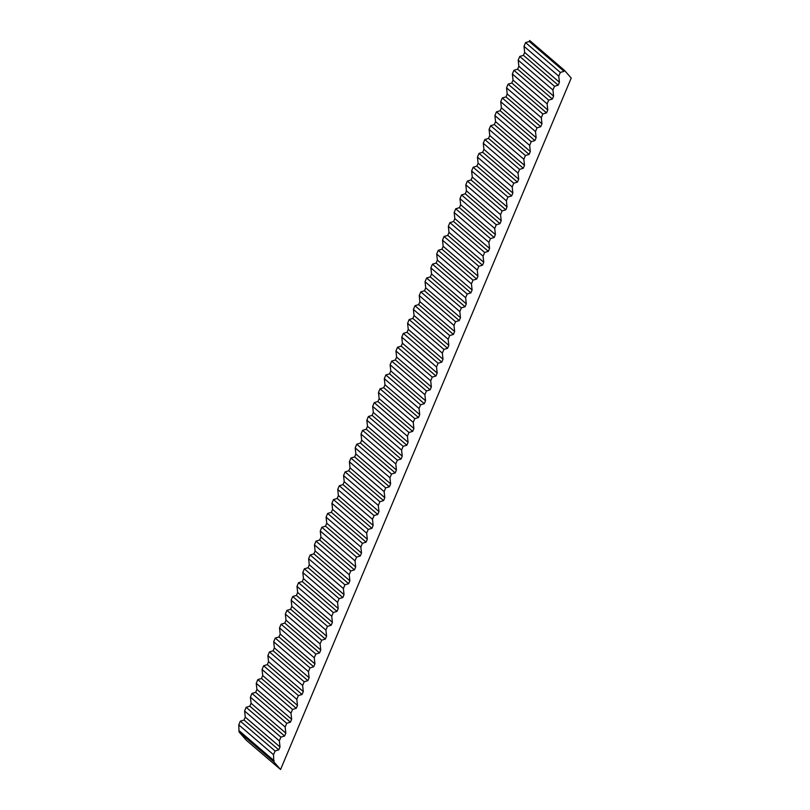 <?xml version="1.0" encoding="UTF-8"?>
<svg xmlns="http://www.w3.org/2000/svg" width="810" height="810" viewBox="0 0 810 810"><rect width="100%" height="100%" fill="white"/><g stroke="black" fill="none" stroke-linecap="round" stroke-linejoin="round"><path stroke-width="1.21" d="M246.159 707.312L244.6 711.028L279.349 740.866L280.908 737.151L246.159 707.312L249.855 706.178L251.08 703.272L250.411 697.177L285.171 727.026L286.73 723.31L251.981 693.461L250.411 697.177M257.803 679.62L256.233 683.336L290.992 713.175L292.552 709.459L257.803 679.62L261.498 678.486L262.724 675.57L262.055 669.485L296.814 699.324L298.374 695.608L263.625 665.769L262.055 669.485M269.447 651.918L267.877 655.634L302.636 685.483L304.195 681.767L269.447 651.918L273.142 650.794L274.367 647.878L273.699 641.783L308.448 671.632L310.017 667.916L275.258 638.067L273.699 641.783M281.08 624.226L279.521 627.942L314.27 657.781L315.839 654.065L281.08 624.226L284.786 623.092L286.011 620.176L285.343 614.091L320.092 643.93L321.661 640.214L286.902 610.375L285.343 614.091M292.724 596.524L291.165 600.24L325.914 630.089L327.473 626.373L292.724 596.524L296.43 595.401L297.655 592.485L296.986 586.399L331.735 616.238L333.295 612.522L298.546 582.684L296.986 586.399M304.368 568.833L302.808 572.548L337.557 602.387L339.117 598.671L304.368 568.833L308.073 567.699L309.288 564.793L308.63 558.697L343.379 588.546L344.938 584.83L310.19 554.982L308.63 558.697M316.011 541.141L314.452 544.857L349.201 574.695L350.76 570.979L316.011 541.141L319.707 540.007L320.932 537.091L320.274 531.006L355.023 560.844L356.582 557.128L321.833 527.29L320.274 531.006M327.655 513.439L326.096 517.155L360.845 547.003L362.404 543.287L327.655 513.439L331.351 512.315L332.576 509.399L331.908 503.304L366.667 533.152L368.226 529.436L333.477 499.588L331.908 503.304M339.299 485.747L337.729 489.463L372.489 519.301L374.048 515.585L339.299 485.747L342.994 484.613L344.22 481.697L343.551 475.612L378.31 505.45L379.87 501.734L345.121 471.896L343.551 475.612M350.943 458.045L349.373 461.761L384.132 491.609L385.692 487.893L350.943 458.045L354.638 456.921L355.863 454.005L355.195 447.92L389.944 477.758L391.513 474.042L356.754 444.204L355.195 447.92M362.576 430.353L361.017 434.069L395.766 463.907L397.335 460.191L362.576 430.353L366.282 429.219L367.507 426.313L366.839 420.218L401.588 450.066L403.157 446.35L368.398 416.502L366.839 420.218M374.22 402.661L372.661 406.377L407.41 436.215L408.969 432.5L374.22 402.661L377.926 401.527L379.151 398.611L378.483 392.526L413.232 422.364L414.791 418.649L380.042 388.81L378.483 392.526M385.864 374.959L384.304 378.675L419.053 408.513L420.613 404.808L385.864 374.959L389.569 373.835L390.784 370.919L390.126 364.824L424.875 394.673L426.435 390.957L391.686 361.108L390.126 364.824M397.507 347.267L395.948 350.983L430.697 380.822L432.257 377.106L397.507 347.267L401.203 346.133L402.428 343.217L401.77 337.132L436.519 366.97L438.078 363.255L403.329 333.416L401.77 337.132M409.151 319.565L407.592 323.281L442.341 353.13L443.9 349.414L409.151 319.565L412.847 318.441L414.072 315.525L413.404 309.44L448.163 339.279L449.722 335.563L414.973 305.724L413.404 309.44M420.795 291.873L419.226 295.589L453.985 325.428L455.544 321.712L420.795 291.873L424.491 290.739L425.716 287.833L425.048 281.738L459.807 311.587L461.366 307.871L426.617 278.022L425.048 281.738M432.439 264.182L430.869 267.897L465.628 297.736L467.188 294.02L432.439 264.182L436.134 263.048L437.359 260.132L436.691 254.046L471.44 283.885L473.01 280.169L438.25 250.331L436.691 254.046M444.072 236.48L442.513 240.195L477.262 270.034L478.832 266.328L444.072 236.48L447.778 235.356L449.003 232.44L448.335 226.344L483.084 256.193L484.653 252.477L449.894 222.628L448.335 226.344M455.716 208.788L454.157 212.503L488.906 242.342L490.465 238.626L455.716 208.788L459.422 207.654L460.647 204.738L459.979 198.652L494.728 228.491L496.287 224.775L461.538 194.937L459.979 198.652M467.36 181.086L465.801 184.802L500.55 214.65L502.109 210.934L467.36 181.086L471.066 179.962L472.281 177.046L471.623 170.961L506.371 200.799L507.931 197.083L473.182 167.245L471.623 170.961M479.004 153.394L477.444 157.11L512.193 186.948L513.753 183.232L479.004 153.394L482.699 152.26L483.924 149.354L483.266 143.259L518.015 173.107L519.574 169.391L484.825 139.543L483.266 143.259M490.647 125.702L489.088 129.408L523.837 159.256L525.396 155.54L490.647 125.702L494.343 124.568L495.568 121.652L494.9 115.567L529.659 145.405L531.218 141.689L496.469 111.851L494.9 115.567M502.291 98L500.722 101.716L535.481 131.554L537.04 127.848L502.291 98L505.987 96.876L507.212 93.96L506.544 87.865L541.303 117.713L542.862 113.997L508.113 84.149L506.544 87.865M513.935 70.308L512.365 74.024L547.125 103.862L548.684 100.146L513.935 70.308L517.63 69.174L518.856 66.258L518.187 60.173L552.936 90.011L554.506 86.295L519.747 56.457L518.187 60.173M525.568 42.606L524.009 46.322L558.758 76.17L560.328 72.454L525.568 42.606L529.274 41.482L529.679 40.5L564.438 70.338L571.222 78.054L280.574 769.5L246.463 740.391L239.031 731.946L238.778 724.879L273.527 754.717L275.086 751.002L240.337 721.163L238.778 724.879M240.337 721.163L244.033 720.029L245.258 717.113L244.6 711.028M251.981 693.461L255.677 692.337L256.902 689.421L256.233 683.336M263.625 665.769L267.32 664.635L268.545 661.729L267.877 655.634M275.258 638.067L278.964 636.943L280.189 634.028L279.521 627.942M286.902 610.375L290.608 609.241L291.833 606.336L291.165 600.24M298.546 582.684L302.251 581.55L303.477 578.634L302.808 572.548M310.19 554.982L313.885 553.858L315.11 550.942L314.452 544.857M321.833 527.29L325.529 526.156L326.754 523.25L326.096 517.155M333.477 499.588L337.173 498.464L338.398 495.548L337.729 489.463M345.121 471.896L348.816 470.762L350.041 467.856L349.373 461.761M356.754 444.204L360.46 443.07L361.685 440.154L361.017 434.069M368.398 416.502L372.104 415.378L373.329 412.462L372.661 406.377M380.042 388.81L383.748 387.676L384.973 384.77L384.304 378.675M391.686 361.108L395.381 359.984L396.606 357.068L395.948 350.983M403.329 333.416L407.025 332.282L408.25 329.376L407.592 323.281M414.973 305.724L418.669 304.59L419.894 301.674L419.226 295.589M426.617 278.022L430.312 276.899L431.538 273.983L430.869 267.897M438.25 250.331L441.956 249.196L443.181 246.291L442.513 240.195M449.894 222.628L453.6 221.505L454.825 218.589L454.157 212.503M461.538 194.937L465.244 193.803L466.469 190.897L465.801 184.802M473.182 167.245L476.877 166.111L478.102 163.195L477.444 157.11M484.825 139.543L488.521 138.419L489.746 135.503L489.088 129.408M496.469 111.851L500.165 110.717L501.39 107.811L500.722 101.716M508.113 84.149L511.809 83.025L513.034 80.109L512.365 74.024M519.747 56.457L523.452 55.323L524.678 52.417L524.009 46.322M273.527 754.717L273.78 761.785L280.574 769.5M273.78 761.785L239.031 731.946M564.438 70.338L564.023 71.32L560.328 72.454M558.758 76.17L559.426 82.255L558.201 85.171L554.506 86.295M552.936 90.011L553.605 96.106L552.379 99.022L548.684 100.146M547.125 103.862L547.783 109.947L546.558 112.863L542.862 113.997M541.303 117.713L541.961 123.798L540.736 126.714L537.04 127.848M535.481 131.554L536.139 137.649L534.914 140.565L531.218 141.689M529.659 145.405L530.317 151.5L529.092 154.406L525.396 155.54M523.837 159.256L524.505 165.341L523.28 168.257L519.574 169.391M518.015 173.107L518.683 179.192L517.458 182.108L513.753 183.232M512.193 186.948L512.862 193.043L511.636 195.949L507.931 197.083M506.371 200.799L507.04 206.884L505.815 209.8L502.109 210.934M500.55 214.65L501.218 220.735L499.993 223.651L496.287 224.775M494.728 228.491L495.396 234.586L494.171 237.502L490.465 238.626M488.906 242.342L489.574 248.437L488.349 251.343L484.653 252.477M483.084 256.193L483.752 262.278L482.527 265.194L478.832 266.328M477.262 270.034L477.93 276.129L476.705 279.045L473.01 280.169M471.44 283.885L472.108 289.98L470.883 292.886L467.188 294.02M465.628 297.736L466.287 303.821L465.061 306.737L461.366 307.871M459.807 311.587L460.465 317.672L459.24 320.588L455.544 321.712M453.985 325.428L454.643 331.523L453.418 334.429L449.722 335.563M448.163 339.279L448.821 345.364L447.596 348.28L443.9 349.414M442.341 353.13L443.009 359.215L441.784 362.131L438.078 363.255M436.519 366.97L437.187 373.066L435.962 375.982L432.257 377.106M430.697 380.822L431.365 386.917L430.14 389.823L426.435 390.957M424.875 394.673L425.544 400.758L424.318 403.674L420.613 404.808M419.053 408.513L419.722 414.609L418.497 417.525L414.791 418.649M413.232 422.364L413.9 428.46L412.675 431.365L408.969 432.5M407.41 436.215L408.078 442.3L406.853 445.216L403.157 446.35M401.588 450.066L402.256 456.151L401.031 459.067L397.335 460.191M395.766 463.907L396.434 470.002L395.209 472.908L391.513 474.042M389.944 477.758L390.612 483.843L389.387 486.759L385.692 487.893M384.132 491.609L384.791 497.694L383.565 500.61L379.87 501.734M378.31 505.45L378.969 511.545L377.743 514.461L374.048 515.585M372.489 519.301L373.147 525.396L371.922 528.302L368.226 529.436M366.667 533.152L367.325 539.237L366.1 542.153L362.404 543.287M360.845 547.003L361.513 553.088L360.288 556.004L356.582 557.128M355.023 560.844L355.691 566.939L354.466 569.845L350.76 570.979M349.201 574.695L349.869 580.78L348.644 583.696L344.938 584.83M343.379 588.546L344.048 594.631L342.822 597.547L339.117 598.671M337.557 602.387L338.226 608.482L337 611.388L333.295 612.522M331.735 616.238L332.404 622.323L331.179 625.239L327.473 626.373M325.914 630.089L326.582 636.174L325.357 639.09L321.661 640.214M320.092 643.93L320.76 650.025L319.535 652.941L315.839 654.065M314.27 657.781L314.938 663.876L313.713 666.782L310.017 667.916M308.448 671.632L309.116 677.717L307.891 680.633L304.195 681.767M302.636 685.483L303.294 691.568L302.069 694.484L298.374 695.608M296.814 699.324L297.473 705.419L296.247 708.325L292.552 709.459M290.992 713.175L291.651 719.26L290.425 722.176L286.73 723.31M285.171 727.026L285.829 733.111L284.604 736.027L280.908 737.151M279.349 740.866L280.017 746.962L278.792 749.868L275.086 751.002M529.274 41.482L564.023 71.32M523.452 55.323L558.201 85.171M524.678 52.417L559.426 82.255M517.63 69.174L552.379 99.022M518.856 66.258L553.605 96.106M511.809 83.025L546.558 112.863M513.034 80.109L547.783 109.947M505.987 96.876L540.736 126.714M507.212 93.96L541.961 123.798M500.165 110.717L534.914 140.565M501.39 107.811L536.139 137.649M494.343 124.568L529.092 154.406M495.568 121.652L530.317 151.5M488.521 138.419L523.28 168.257M489.746 135.503L524.505 165.341M482.699 152.26L517.458 182.108M483.924 149.354L518.683 179.192M476.877 166.111L511.636 195.949M478.102 163.195L512.862 193.043M471.066 179.962L505.815 209.8M472.281 177.046L507.04 206.884M465.244 193.803L499.993 223.651M466.469 190.897L501.218 220.735M459.422 207.654L494.171 237.502M460.647 204.738L495.396 234.586M453.6 221.505L488.349 251.343M454.825 218.589L489.574 248.437M447.778 235.356L482.527 265.194M449.003 232.44L483.752 262.278M441.956 249.196L476.705 279.045M443.181 246.291L477.93 276.129M436.134 263.048L470.883 292.886M437.359 260.132L472.108 289.98M430.312 276.899L465.061 306.737M431.538 273.983L466.287 303.821M424.491 290.739L459.24 320.588M425.716 287.833L460.465 317.672M418.669 304.59L453.418 334.429M419.894 301.674L454.643 331.523M412.847 318.441L447.596 348.28M414.072 315.525L448.821 345.364M407.025 332.282L441.784 362.131M408.25 329.376L443.009 359.215M401.203 346.133L435.962 375.982M402.428 343.217L437.187 373.066M395.381 359.984L430.14 389.823M396.606 357.068L431.365 386.917M389.569 373.835L424.318 403.674M390.784 370.919L425.544 400.758M383.748 387.676L418.497 417.525M384.973 384.77L419.722 414.609M377.926 401.527L412.675 431.365M379.151 398.611L413.9 428.46M372.104 415.378L406.853 445.216M373.329 412.462L408.078 442.3M366.282 429.219L401.031 459.067M367.507 426.313L402.256 456.151M360.46 443.07L395.209 472.908M361.685 440.154L396.434 470.002M354.638 456.921L389.387 486.759M355.863 454.005L390.612 483.843M348.816 470.762L383.565 500.61M350.041 467.856L384.791 497.694M342.994 484.613L377.743 514.461M344.22 481.697L378.969 511.545M337.173 498.464L371.922 528.302M338.398 495.548L373.147 525.396M331.351 512.315L366.1 542.153M332.576 509.399L367.325 539.237M325.529 526.156L360.288 556.004M326.754 523.25L361.513 553.088M319.707 540.007L354.466 569.845M320.932 537.091L355.691 566.939M313.885 553.858L348.644 583.696M315.11 550.942L349.869 580.78M308.073 567.699L342.822 597.547M309.288 564.793L344.048 594.631M302.251 581.55L337 611.388M303.477 578.634L338.226 608.482M296.43 595.401L331.179 625.239M297.655 592.485L332.404 622.323M290.608 609.241L325.357 639.09M291.833 606.336L326.582 636.174M284.786 623.092L319.535 652.941M286.011 620.176L320.76 650.025M278.964 636.943L313.713 666.782M280.189 634.028L314.938 663.876M273.142 650.794L307.891 680.633M274.367 647.878L309.116 677.717M267.32 664.635L302.069 694.484M268.545 661.729L303.294 691.568M261.498 678.486L296.247 708.325M262.724 675.57L297.473 705.419M255.677 692.337L290.425 722.176M256.902 689.421L291.651 719.26M249.855 706.178L284.604 736.027M251.08 703.272L285.829 733.111M244.033 720.029L278.792 749.868M245.258 717.113L280.017 746.962M239.436 730.964L274.195 760.803"/></g></svg>
